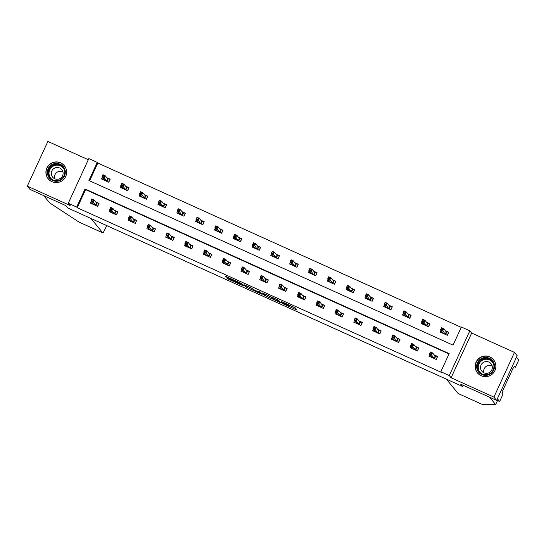 <?xml version="1.0" encoding="UTF-8"?>
<svg xmlns="http://www.w3.org/2000/svg" width="546" height="546" viewBox="0 0 546 546"><rect width="100%" height="100%" fill="white"/><g stroke="black" fill="none" stroke-linecap="round" stroke-linejoin="round"><path stroke-width="0.82" d="M282.562 303.583L297.12 310.148L295.202 307.821L281.34 301.474L287.414 304.743L281.572 302.375L288.39 305.903L282.562 303.583M51.938 181.668A10.388 10.306 -39.5 0 0 64.285 165.622A10.388 10.306 -39.5 0 0 48.075 165.984A10.388 10.306 -39.5 0 0 51.938 181.668M481.169 375.744A10.388 10.306 -39.5 0 0 493.516 359.698A10.388 10.306 -39.5 0 0 477.313 360.06A10.388 10.306 -39.5 0 0 481.169 375.744M228.01 278.405L226.924 277.989L228.76 279.313L243.803 286.043L241.885 283.715L240.595 283.053L225.553 276.331L227.491 277.777L240.554 283.36L241.83 284.916L228.01 278.405M76.706 207.084L68.264 203.269L88.827 158.565L97.263 162.38L88.93 180.501L453.05 345.14L461.39 327.013L469.826 330.828L449.269 375.539L440.827 371.724L449.16 353.596L85.039 188.957L76.706 207.084L77.245 207.739L441.366 372.379L440.827 371.724M496.614 400.395L493.912 397.119L514.468 352.416L517.178 355.692L496.614 400.395L460.688 384.152L462.633 386.507L67.881 208.026L65.936 205.665L30.003 189.421L27.3 186.145L70.1 205.494L68.264 203.269M514.468 352.416L471.669 333.06L451.105 377.764L493.912 397.119M451.105 377.764L449.269 375.539M264.271 295.29L280.61 302.682L278.692 300.355L277.402 299.693L262.36 292.963L264.271 295.29L264.83 294.082L271.144 297.017M261.125 293.946L245.871 286.971L243.96 284.65L251.01 287.762L253.078 289.366L258.333 291.823L259.411 292.24L258.599 291.25L260.258 292.001L262.203 294.355L261.125 293.946L261.391 293.366M88.295 159.719L47.864 141.434L27.3 186.145M462.633 386.507L463.199 385.285M449.01 353.938L85.579 189.612L77.245 207.739M429.763 354.545L428.999 356.204L436.234 359.473L437.626 356.456L434.22 354.914M410.954 346.041L410.189 347.7L417.424 350.969L418.816 347.945L415.417 346.41M392.144 337.537L391.38 339.196L398.614 342.465L400.006 339.441L396.608 337.906M373.334 329.033L372.57 330.692L379.804 333.961L381.197 330.937L377.798 329.402M354.525 320.529L353.76 322.188L360.995 325.457L362.387 322.433L358.988 320.898M335.715 312.025L334.957 313.684L342.185 316.953L343.577 313.93L340.178 312.394M316.905 303.521L316.148 305.173L323.382 308.449L324.768 305.426L321.369 303.89M298.096 295.017L297.338 296.669L304.572 299.945L305.958 296.922L302.559 295.386M279.286 286.507L278.528 288.165L285.763 291.441L287.148 288.418L283.749 286.882M260.483 278.003L259.719 279.661L266.953 282.93L268.339 279.914L264.94 278.378M241.673 269.499L240.909 271.157L248.143 274.426L249.536 271.41L246.13 269.874M222.864 260.995L222.099 262.653L229.334 265.922L230.726 262.906L227.327 261.37M204.054 252.491L203.289 254.149L210.524 257.419L211.916 254.402L208.517 252.859M185.244 243.987L184.48 245.645L191.714 248.915L193.107 245.898L189.708 244.355M166.434 235.483L165.67 237.141L172.905 240.411L174.297 237.394L170.898 235.852M147.625 226.979L146.86 228.637L154.095 231.907L155.487 228.883L152.088 227.348M128.815 218.475L128.057 220.134L135.292 223.403L136.677 220.379L133.279 218.844M110.005 209.971L109.248 211.63L116.482 214.899L117.868 211.875L114.469 210.34M91.196 201.467L90.438 203.126L97.673 206.395L99.058 203.371L95.659 201.836M461.233 327.354L97.809 163.036L89.626 180.815M440.875 330.378L440.117 332.036L447.351 335.305L448.737 332.289L445.338 330.753M422.065 321.874L421.307 323.532L428.542 326.801L429.927 323.785L426.528 322.249M403.255 313.37L402.498 315.028L409.732 318.298L411.118 315.281L407.719 313.738M384.452 304.866L383.688 306.524L390.922 309.794L392.308 306.777L388.909 305.234M365.643 296.362L364.878 298.02L372.113 301.29L373.505 298.273L370.099 296.731M346.833 287.858L346.068 289.517L353.303 292.786L354.695 289.762L351.296 288.227M328.023 279.354L327.259 281.013L334.493 284.282L335.886 281.258L332.487 279.723M309.213 270.85L308.449 272.509L315.684 275.778L317.076 272.754L313.677 271.219M290.404 262.346L289.639 264.005L296.874 267.274L298.266 264.25L294.867 262.715M271.594 253.842L270.83 255.494L278.064 258.77L279.456 255.746L276.058 254.211M252.784 245.338L252.027 246.99L259.261 250.266L260.647 247.242L257.248 245.707M233.975 236.834L233.217 238.486L240.452 241.762L241.837 238.739L238.438 237.203M215.165 228.324L214.407 229.982L221.642 233.258L223.027 230.235L219.629 228.699M196.362 219.82L195.598 221.478L202.832 224.747L204.218 221.731L200.819 220.195M177.552 211.316L176.788 212.974L184.022 216.243L185.408 213.227L182.009 211.691M158.743 202.812L157.978 204.47L165.213 207.739L166.605 204.723L163.199 203.187M139.933 194.308L139.169 195.966L146.403 199.235L147.795 196.219L144.397 194.676M121.123 185.804L120.359 187.462L127.593 190.731L128.986 187.715L125.587 186.172M102.314 177.3L101.549 178.958L108.784 182.227L110.176 179.204L106.777 177.668M97.809 163.036L97.263 162.38M471.669 333.06L469.826 330.828M85.579 189.612L85.039 188.957M288.827 305.016L295.297 307.937M278.078 301.501L278.835 301.781L277.156 299.747L271.075 297.174L272.236 298.601L278.078 301.501M252.395 288.541L247.713 286.425L247.161 287.633M246.328 285.647L247.713 286.425M253.883 290.335L260.224 293.229L258.483 292.001L253.433 289.79L253.883 290.335M448.6 332.582L447.133 335.21M441.107 332.487L441.646 331.313M445.638 331.115L448.437 332.377M442.615 333.169L442.813 332.726M441.107 329.545L442.315 330.084L442.867 328.876L441.666 328.337L440.547 329.975L441.543 327.805L443.714 328.781L442.717 330.958L440.547 329.975L443.106 333.08L445.277 334.056L446.273 331.886L446.928 331.695L445.625 334.527M442.315 330.084L445.427 334.439M442.867 328.876L443.714 328.781L446.273 331.886M441.543 327.805L441.666 328.337M430.528 355.473L429.989 356.654M437.489 356.75L436.022 359.377M437.319 356.545L435.817 355.862L434.514 358.695M431.497 357.33L431.702 356.893M431.197 354.252L431.756 353.044L430.548 352.498L429.995 353.706L431.197 354.252L431.599 355.125L429.429 354.142L430.432 351.965L432.603 352.948L431.599 355.125L434.159 358.224L435.162 356.047L435.817 355.862L434.527 355.282M431.756 353.044L432.603 352.948L435.162 356.047M429.995 353.706L429.429 354.142L431.988 357.241L434.316 358.606M430.548 352.498L430.432 351.965M484.766 357.521A8.989 8.92 140.5 0 1 494.512 365.527A8.989 8.92 140.5 0 1 486.411 375.327A8.989 8.92 140.5 0 1 476.665 367.315A8.989 8.92 140.5 0 1 484.766 357.521M486.404 374.727A8.326 8.258 -39.5 0 0 492.062 361.186A8.326 8.258 -39.5 0 0 477.989 363.349A8.326 8.258 -39.5 0 0 486.404 374.727M483.838 372.761A5.931 5.876 140.5 0 1 492.151 365.902M486.971 373.314A5.931 5.876 -39.5 0 0 491.004 363.67A5.931 5.876 -39.5 0 0 480.985 365.213A5.931 5.876 -39.5 0 0 486.971 373.314M495.7 364.455A10.326 10.238 -39.5 0 0 476.098 362.53A10.326 10.238 -39.5 0 0 481.743 375.982M55.535 163.445A8.989 8.92 140.5 0 1 65.281 171.451A8.989 8.92 140.5 0 1 57.18 181.245A8.989 8.92 140.5 0 1 47.434 173.239A8.989 8.92 140.5 0 1 55.535 163.445M57.173 180.651A8.326 8.258 -39.5 0 0 62.831 167.11A8.326 8.258 -39.5 0 0 48.758 169.274A8.326 8.258 -39.5 0 0 57.173 180.651M54.607 178.685A5.931 5.876 140.5 0 1 62.913 171.826M57.739 179.238A5.931 5.876 -39.5 0 0 61.773 169.594A5.931 5.876 -39.5 0 0 51.754 171.13A5.931 5.876 -39.5 0 0 57.739 179.238M66.469 170.379A10.326 10.238 -39.5 0 0 46.867 168.455A10.326 10.238 -39.5 0 0 52.512 181.907M482.002 404.313L458.251 393.57A3.999 0.457 -65.7 0 1 458.251 393.57A3.999 0.457 -65.7 0 1 458.231 393.557L482.036 404.32L495.652 404.566L489.591 397.222M497.502 400.552L495.652 404.566M502.914 394.389L499.638 401.515L497.365 398.764L516.427 357.323L518.7 360.073L515.424 367.205L514.509 366.1L513.622 368.038L513.301 367.642L502.573 390.963L502.9 391.352L502.006 393.291L502.914 394.389M496.71 400.191L499.638 401.515M514.25 366.673L515.424 367.205M446.328 379.136L458.231 393.557M513.206 367.847L513.622 368.038M90.882 218.427L102.791 232.842A3.999 0.457 114.3 0 0 102.812 232.862A3.999 0.457 114.3 0 0 104.784 229.613L106.647 225.553M102.791 232.842L78.986 222.085L49.782 202.962L43.721 195.618M429.791 324.078L428.323 326.706M422.297 323.983L422.836 322.809M426.829 322.611L429.627 323.874M423.805 324.665L424.003 324.222M422.297 321.034L423.505 321.58L424.058 320.372L422.857 319.826L421.737 321.471L422.734 319.301L424.904 320.277L423.908 322.454L421.737 321.471L424.297 324.577L426.467 325.553L427.463 323.382L428.119 323.191L426.815 326.023M423.505 321.58L426.617 325.935M424.058 320.372L424.904 320.277L427.463 323.382M422.734 319.301L422.857 319.826M410.988 315.574L409.514 318.202M403.487 315.479L404.026 314.305M408.019 314.107L410.817 315.37M404.995 316.154L405.193 315.718M403.487 312.53L404.695 313.076L405.255 311.868L404.047 311.322L402.928 312.967L403.924 310.797L406.094 311.773L405.098 313.95L402.928 312.967L405.487 316.066L407.657 317.049L408.654 314.878L409.309 314.687L408.005 317.519M404.695 313.076L407.807 317.431M405.255 311.868L406.094 311.773L408.654 314.878M403.924 310.797L404.047 311.322M411.718 346.969L411.179 348.143M418.68 348.246L417.212 350.873M418.509 348.041L417.007 347.358L415.704 350.191M412.687 348.826L412.892 348.389M412.387 345.748L412.947 344.54L411.739 343.994L411.186 345.202L412.387 345.748L412.79 346.621L410.619 345.638L411.623 343.461L413.793 344.444L412.79 346.621L415.349 349.72L416.352 347.543L417.007 347.358L415.718 346.778M412.947 344.54L413.793 344.444L416.352 347.543M411.186 345.202L410.619 345.638L413.179 348.737L415.506 350.102M411.739 343.994L411.623 343.461M392.915 338.465L392.369 339.639M399.87 339.735L398.403 342.369M399.706 339.537L398.198 338.854L396.894 341.687M393.878 340.322L394.082 339.885M393.584 337.244L394.137 336.036L392.929 335.49L392.376 336.698L393.584 337.244L393.98 338.117L391.81 337.135L392.813 334.957L394.983 335.94L393.98 338.117L396.539 341.216L397.543 339.039L398.198 338.854L396.908 338.274M394.137 336.036L394.983 335.94L397.543 339.039M392.376 336.698L391.81 337.135L394.369 340.233L396.696 341.598M392.929 335.49L392.813 334.957M392.178 307.07L390.704 309.698M384.677 306.975L385.217 305.801M389.209 305.603L392.008 306.866M386.186 307.651L386.384 307.214M384.684 304.026L385.885 304.572L386.445 303.364L385.237 302.818L384.118 304.463L385.114 302.286L387.285 303.269L386.288 305.446L384.118 304.463L386.677 307.562L388.848 308.545L389.844 306.367L390.499 306.183L389.202 309.016M385.885 304.572L388.998 308.927M386.445 303.364L387.285 303.269L389.844 306.367M385.114 302.286L385.237 302.818M373.368 298.566L371.894 301.194M365.868 298.464L366.407 297.29M370.406 297.099L373.198 298.362M367.376 299.147L367.581 298.71M365.875 295.522L367.076 296.069L367.635 294.86L366.427 294.314L365.308 295.959L366.311 293.782L368.482 294.765L367.478 296.942L365.308 295.959L367.868 299.058L370.038 300.041L371.041 297.863L371.69 297.679L370.393 300.512M367.076 296.069L370.188 300.423M367.635 294.86L368.482 294.765L371.041 297.863M366.311 293.782L366.427 294.314M354.559 290.062L353.091 292.69M347.058 289.96L347.597 288.786M351.597 288.595L354.388 289.858M348.566 290.643L348.771 290.206M347.065 287.019L348.266 287.565L348.826 286.357L347.618 285.811L346.498 287.455L347.502 285.278L349.672 286.261L348.669 288.438L346.498 287.455L349.058 290.554L351.228 291.537L352.231 289.36L352.887 289.175L351.583 292.008M348.266 287.565L351.385 291.919M348.826 286.357L349.672 286.261L352.231 289.36M347.502 285.278L347.618 285.811M374.106 329.961L373.566 331.135M381.06 331.231L379.593 333.865M380.896 331.033L379.388 330.35L378.085 333.183M375.068 331.818L375.273 331.381M374.774 328.74L375.327 327.532L374.119 326.986L373.566 328.194L374.774 328.74L375.17 329.613L373 328.631L374.003 326.453L376.174 327.436L375.17 329.613L377.73 332.712L378.733 330.535L379.388 330.35L378.098 329.77M375.327 327.532L376.174 327.436L378.733 330.535M373.566 328.194L373 328.631L375.559 331.729L377.887 333.094M374.119 326.986L374.003 326.453M355.296 321.457L354.757 322.631M362.251 322.727L360.783 325.361M362.087 322.529L360.578 321.847L359.275 324.679M356.258 323.314L356.463 322.877M355.965 320.236L356.518 319.028L355.31 318.482L354.757 319.69L355.965 320.236L356.361 321.109L354.19 320.127L355.193 317.949L357.364 318.932L356.361 321.109L358.92 324.208L359.923 322.031L360.578 321.847L359.288 321.26M356.518 319.028L357.364 318.932L359.923 322.031M354.757 319.69L354.19 320.127L356.75 323.225L359.077 324.59M355.31 318.482L355.193 317.949M336.486 312.954L335.947 314.127M343.441 314.223L341.973 316.857M343.277 314.025L341.769 313.343L340.465 316.175M337.455 314.81L337.653 314.373M337.155 311.732L337.708 310.524L336.507 309.978L335.947 311.186L337.155 311.732L337.558 312.605L335.387 311.623L336.384 309.445L338.554 310.428L337.558 312.605L340.117 315.704L341.113 313.527L341.769 313.343L340.479 312.756M337.708 310.524L338.554 310.428L341.113 313.527M335.947 311.186L335.387 311.623L337.947 314.721L340.267 316.079M336.507 309.978L336.384 309.445M335.749 281.552L334.282 284.186M328.248 281.456L328.788 280.282M332.787 280.091L335.578 281.354M329.757 282.139L329.961 281.702M328.255 278.515L329.456 279.061L330.016 277.853L328.808 277.307L327.689 278.951L328.692 276.774L330.862 277.757L329.859 279.934L327.689 278.951L330.248 282.05L332.418 283.033L333.422 280.856L334.077 280.671L332.773 283.504M329.456 279.061L332.575 283.415M330.016 277.853L330.862 277.757L333.422 280.856M328.692 276.774L328.808 277.307M317.676 304.45L317.137 305.623M324.631 305.719L323.164 308.347M324.467 305.521L322.959 304.839L321.655 307.671M318.646 306.306L318.844 305.869M318.345 303.228L318.898 302.02L317.697 301.474L317.137 302.682L318.345 303.228L318.748 304.095L316.578 303.119L317.574 300.942L319.744 301.924L318.748 304.095L321.307 307.2L322.304 305.023L322.959 304.839L321.669 304.252M318.898 302.02L319.744 301.924L322.304 305.023M317.137 302.682L316.578 303.119L319.137 306.217L321.457 307.575M317.697 301.474L317.574 300.942M316.939 273.048L315.472 275.682M309.439 272.952L309.985 271.778M313.977 271.58L316.776 272.85M310.947 273.635L311.152 273.198M309.445 270.011L310.654 270.557L311.206 269.349L309.998 268.803L308.879 270.447L309.882 268.27L312.053 269.253L311.049 271.43L308.879 270.447L311.438 273.546L313.609 274.529L314.612 272.352L315.267 272.167L313.964 275M310.654 270.557L313.766 274.911M311.206 269.349L312.053 269.253L314.612 272.352M309.882 268.27L309.998 268.803M298.867 295.946L298.328 297.12M305.821 297.215L304.354 299.843M305.658 297.01L304.149 296.335L302.846 299.167M299.836 297.802L300.034 297.358M299.536 294.724L300.088 293.516L298.887 292.97L298.328 294.178L299.536 294.724L299.938 295.591L297.768 294.615L298.764 292.438L300.935 293.42L299.938 295.591L302.498 298.696L303.494 296.519L304.149 296.335L302.859 295.748M300.088 293.516L300.935 293.42L303.494 296.519M298.328 294.178L297.768 294.615L300.327 297.713L302.648 299.072M298.887 292.97L298.764 292.438M298.13 264.544L296.662 267.178M290.636 264.448L291.175 263.274M295.168 263.076L297.966 264.346M292.137 265.131L292.342 264.694M290.636 261.507L291.844 262.053L292.397 260.845L291.189 260.299L290.069 261.944L291.073 259.766L293.243 260.749L292.24 262.926L290.069 261.944L292.629 265.042L294.799 266.025L295.802 263.848L296.458 263.663L295.154 266.496M291.844 262.053L294.956 266.407M292.397 260.845L293.243 260.749L295.802 263.848M291.073 259.766L291.189 260.299M280.057 287.442L279.518 288.616M287.019 288.711L285.544 291.339M286.848 288.506L285.34 287.831L284.036 290.656M281.026 289.298L281.224 288.854M280.726 286.22L281.286 285.012L280.078 284.466L279.518 285.674L280.726 286.22L281.129 287.087L278.958 286.111L279.955 283.934L282.125 284.916L281.129 287.087L283.688 290.192L284.684 288.015L285.34 287.831L284.05 287.244M281.286 285.012L282.125 284.916L284.684 288.015M279.518 285.674L278.958 286.111L281.518 289.209L283.838 290.568M280.078 284.466L279.955 283.934M279.32 256.04L277.853 258.674M271.826 255.944L272.365 254.77M276.358 254.572L279.156 255.842M273.328 256.627L273.532 256.19M271.826 253.003L273.034 253.549L273.587 252.341L272.386 251.795L271.26 253.44L272.263 251.262L274.433 252.245L273.43 254.416L271.26 253.44L273.819 256.538L275.989 257.521L276.993 255.344L277.648 255.159L276.344 257.992M273.034 253.549L276.146 257.896M273.587 252.341L274.433 252.245L276.993 255.344M272.263 251.262L272.386 251.795M261.247 278.938L260.708 280.112M268.209 280.207L266.735 282.835M268.038 280.002L266.53 279.32L265.233 282.152M262.216 280.794L262.421 280.351M261.916 277.709L262.476 276.501L261.268 275.962L260.715 277.17L261.916 277.709L262.319 278.583L260.149 277.6L261.145 275.43L263.315 276.413L262.319 278.583L264.878 281.681L265.875 279.511L266.53 279.32L265.24 278.74M262.476 276.501L263.315 276.413L265.875 279.511M260.715 277.17L260.149 277.6L262.708 280.705L265.028 282.064M261.268 275.962L261.145 275.43M260.51 247.536L259.043 250.164M253.016 247.44L253.556 246.266M257.548 246.069L260.346 247.338M254.525 248.123L254.723 247.679M253.016 244.499L254.224 245.045L254.777 243.837L253.576 243.291L252.457 244.936L253.453 242.758L255.624 243.741L254.627 245.912L252.457 244.936L255.016 248.034L257.186 249.017L258.183 246.84L258.838 246.655L257.535 249.488M254.224 245.045L257.337 249.392M254.777 243.837L255.624 243.741L258.183 246.84M253.453 242.758L253.576 243.291M242.438 270.434L241.898 271.608M249.399 271.703L247.925 274.331M249.229 271.498L247.72 270.816L246.423 273.648M243.407 272.29L243.612 271.847M243.106 269.205L243.666 267.997L242.458 267.458L241.905 268.666L243.106 269.205L243.509 270.079L241.339 269.096L242.342 266.926L244.512 267.902L243.509 270.079L246.069 273.177L247.072 271.007L247.72 270.816L246.437 270.236M243.666 267.997L244.512 267.902L247.072 271.007M241.905 268.666L241.339 269.096L243.898 272.201L246.219 273.56M242.458 267.458L242.342 266.926M241.701 239.032L240.233 241.66M234.207 238.936L234.746 237.763M238.739 237.565L241.537 238.827M235.715 239.619L235.913 239.175M234.207 235.995L235.415 236.541L235.968 235.333L234.766 234.787L233.647 236.432L234.644 234.254L236.814 235.237L235.817 237.408L233.647 236.432L236.206 239.53L238.377 240.513L239.373 238.336L240.028 238.152L238.725 240.984M235.415 236.541L238.527 240.888M235.968 235.333L236.814 235.237L239.373 238.336M234.644 234.254L234.766 234.787M223.628 261.93L223.089 263.104M230.589 263.199L229.122 265.827M230.419 262.995L228.917 262.312L227.614 265.144M224.597 263.786L224.802 263.343M224.297 260.701L224.856 259.493L223.648 258.947L223.096 260.155L224.297 260.701L224.699 261.575L222.529 260.592L223.532 258.422L225.703 259.398L224.699 261.575L227.259 264.673L228.262 262.503L228.917 262.312L227.627 261.732M224.856 259.493L225.703 259.398L228.262 262.503M223.096 260.155L222.529 260.592L225.089 263.698L227.416 265.056M223.648 258.947L223.532 258.422M222.891 230.528L221.423 233.156M215.397 230.432L215.936 229.259M219.929 229.061L222.727 230.323M216.905 231.115L217.103 230.671M215.397 227.491L216.605 228.037L217.158 226.829L215.957 226.283L214.837 227.928L215.834 225.751L218.004 226.733L217.008 228.904L214.837 227.928L217.397 231.026L219.567 232.002L220.564 229.832L221.219 229.648L219.915 232.473M216.605 228.037L219.717 232.384M217.158 226.829L218.004 226.733L220.564 229.832M215.834 225.751L215.957 226.283M204.818 253.426L204.279 254.6M211.78 254.695L210.312 257.323M211.609 254.491L210.108 253.808L208.804 256.64M205.787 255.275L205.992 254.839M205.487 252.197L206.047 250.989L204.839 250.443L204.286 251.651L205.487 252.197L205.89 253.071L203.719 252.088L204.723 249.918L206.893 250.894L205.89 253.071L208.449 256.17L209.452 253.999L210.108 253.808L208.818 253.228M206.047 250.989L206.893 250.894L209.452 253.999M204.286 251.651L203.719 252.088L206.279 255.187L208.606 256.552M204.839 250.443L204.723 249.918M204.088 222.024L202.614 224.652M196.587 221.929L197.126 220.755M201.119 220.557L203.917 221.819M198.096 222.611L198.294 222.167M196.587 218.987L197.795 219.526L198.355 218.318L197.147 217.779L196.028 219.417L197.024 217.247L199.194 218.229L198.198 220.4L196.028 219.417L198.587 222.522L200.757 223.498L201.754 221.328L202.409 221.137L201.105 223.969M197.795 219.526L200.908 223.88M198.355 218.318L199.194 218.229L201.754 221.328M197.024 217.247L197.147 217.779M186.015 244.922L185.469 246.096M192.97 246.191L191.503 248.819M192.806 245.987L191.298 245.304L189.994 248.137M186.978 246.772L187.182 246.335M186.684 243.693L187.237 242.485L186.029 241.939L185.476 243.147L186.684 243.693L187.08 244.567L184.91 243.584L185.913 241.407L188.083 242.39L187.08 244.567L189.639 247.666L190.643 245.488L191.298 245.304L190.008 244.724M187.237 242.485L188.083 242.39L190.643 245.488M185.476 243.147L184.91 243.584L187.469 246.683L189.796 248.048M186.029 241.939L185.913 241.407M185.278 213.52L183.804 216.148M177.778 213.425L178.317 212.251M182.309 212.053L185.108 213.315M179.286 214.107L179.491 213.663M177.784 210.483L178.986 211.022L179.545 209.814L178.337 209.268L177.218 210.913L178.214 208.743L180.385 209.719L179.388 211.896L177.218 210.913L179.777 214.018L181.948 214.994L182.951 212.824L183.599 212.633L182.303 215.465M178.986 211.022L182.098 215.377M179.545 209.814L180.385 209.719L182.951 212.824M178.214 208.743L178.337 209.268M167.206 236.411L166.666 237.585M174.16 237.687L172.693 240.315M173.997 237.483L172.488 236.8L171.185 239.633M168.168 238.268L168.373 237.831M167.875 235.19L168.427 233.981L167.219 233.435L166.666 234.644L167.875 235.19L168.27 236.063L166.1 235.08L167.103 232.903L169.274 233.886L168.27 236.063L170.83 239.162L171.833 236.984L172.488 236.8L171.198 236.22M168.427 233.981L169.274 233.886L171.833 236.984M166.666 234.644L166.1 235.08L168.659 238.179L170.987 239.544M167.219 233.435L167.103 232.903M166.469 205.016L164.994 207.644M158.968 204.921L159.507 203.747M163.507 203.549L166.298 204.811M160.476 205.603L160.681 205.16M158.975 201.972L160.176 202.518L160.736 201.31L159.528 200.764L158.408 202.409L159.412 200.239L161.582 201.215L160.579 203.392L158.408 202.409L160.968 205.508L163.138 206.49L164.141 204.32L164.79 204.129L163.493 206.961M160.176 202.518L163.288 206.873M160.736 201.31L161.582 201.215L164.141 204.32M159.412 200.239L159.528 200.764M148.396 227.907L147.857 229.081M155.351 229.177L153.883 231.811M155.187 228.979L153.679 228.296L152.375 231.129M149.358 229.764L149.563 229.327M149.065 226.686L149.618 225.478L148.416 224.932L147.857 226.14L149.065 226.686L149.461 227.559L147.29 226.576L148.294 224.399L150.464 225.382L149.461 227.559L152.02 230.658L153.023 228.481L153.679 228.296L152.389 227.716M149.618 225.478L150.464 225.382L153.023 228.481M147.857 226.14L147.29 226.576L149.85 229.675L152.177 231.04M148.416 224.932L148.294 224.399M147.659 196.512L146.191 199.14M140.158 196.417L140.697 195.243M144.697 195.045L147.488 196.307M141.667 197.092L141.871 196.656M140.165 193.468L141.366 194.014L141.926 192.806L140.718 192.26L139.599 193.905L140.602 191.735L142.772 192.711L141.769 194.888L139.599 193.905L142.158 197.004L144.328 197.986L145.332 195.816L145.987 195.625L144.683 198.457M141.366 194.014L144.485 198.369M141.926 192.806L142.772 192.711L145.332 195.816M140.602 191.735L140.718 192.26M129.586 219.403L129.047 220.577M136.541 220.673L135.074 223.307M136.377 220.475L134.869 219.792L133.565 222.625M130.555 221.26L130.753 220.823M130.255 218.182L130.808 216.974L129.607 216.428L129.047 217.636L130.255 218.182L130.658 219.055L128.487 218.072L129.484 215.895L131.654 216.878L130.658 219.055L133.217 222.154L134.214 219.977L134.869 219.792L133.579 219.212M130.808 216.974L131.654 216.878L134.214 219.977M129.047 217.636L128.487 218.072L131.047 221.171L133.367 222.536M129.607 216.428L129.484 215.895M128.849 188.008L127.382 190.636M121.349 187.913L121.894 186.732M125.887 186.541L128.679 187.804M122.857 188.588L123.062 188.152M121.355 184.964L122.557 185.51L123.116 184.302L121.908 183.756L120.789 185.401L121.792 183.224L123.962 184.207L122.959 186.384L120.789 185.401L123.348 188.5L125.519 189.482L126.522 187.305L127.177 187.121L125.873 189.953M122.557 185.51L125.676 189.865M123.116 184.302L123.962 184.207L126.522 187.305M121.792 183.224L121.908 183.756M110.777 210.899L110.237 212.073M117.731 212.169L116.264 214.803M117.567 211.971L116.059 211.288L114.756 214.121M111.746 212.756L111.944 212.319M111.445 209.678L111.998 208.47L110.797 207.924L110.237 209.132L111.445 209.678L111.848 210.551L109.678 209.568L110.674 207.391L112.845 208.374L111.848 210.551L114.407 213.65L115.404 211.473L116.059 211.288L114.769 210.701M111.998 208.47L112.845 208.374L115.404 211.473M110.237 209.132L109.678 209.568L112.237 212.667L114.558 214.032M110.797 207.924L110.674 207.391M110.039 179.504L108.572 182.132M102.539 179.402L103.085 178.228M107.077 178.037L109.876 179.3M104.047 180.084L104.252 179.648M102.546 176.46L103.754 177.006L104.306 175.798L103.098 175.252L101.979 176.897L102.982 174.72L105.153 175.703L104.149 177.88L101.979 176.897L104.539 179.996L106.709 180.979L107.712 178.801L108.367 178.617L107.064 181.449M103.754 177.006L106.866 181.361M104.306 175.798L105.153 175.703L107.712 178.801M102.982 174.72L103.098 175.252M91.967 202.395L91.428 203.569M98.922 203.665L97.454 206.299M98.758 203.467L97.249 202.784L95.946 205.617M92.936 204.252L93.134 203.815M92.636 201.174L93.189 199.966L91.987 199.42L91.428 200.628L92.636 201.174L93.038 202.047L90.868 201.065L91.864 198.887L94.035 199.87L93.038 202.047L95.598 205.146L96.594 202.969L97.249 202.784L95.959 202.197M93.189 199.966L94.035 199.87L96.594 202.969M91.428 200.628L90.868 201.065L93.427 204.163L95.748 205.528M91.987 199.42L91.864 198.887M288.861 304.873L288.39 305.903M288.657 304.784L288.233 305.712M287.592 304.299L287.401 304.709M296.301 309.152L296.041 309.732M279.791 301.692L279.532 302.266M266.12 294.744L265.561 295.952M278.835 301.788L279.211 300.983L278.835 301.781M246.423 285.763L245.871 286.971M260.585 292.397L260.217 293.202M260.121 291.905L259.773 292.663M242.185 284.077L241.817 284.889M233.715 279.941L233.47 280.48M227.743 277.238L227.491 277.777M226.419 276.645L226.201 277.115M242.99 285.046L242.724 285.626M228.972 278.842L228.76 279.313M227.655 278.248L227.47 278.644M479.511 372.119A8.326 8.258 140.5 0 1 485.449 358.927A8.326 8.258 140.5 0 1 492.335 361.534M493.447 363.616A8.053 7.985 -39.5 0 0 478.555 365.056A8.053 7.985 -39.5 0 0 481.347 373.607M50.28 178.044A8.326 8.258 140.5 0 1 56.218 164.851A8.326 8.258 140.5 0 1 63.104 167.458M64.216 169.54A8.053 7.985 -39.5 0 0 49.324 170.973A8.053 7.985 -39.5 0 0 52.109 179.532M288.889 304.886L288.404 305.937M287.612 304.313L287.414 304.743M260.599 292.41L260.224 293.229M242.206 284.097L241.83 284.916M477.627 372.993L478.282 373.785M493.55 359.848L494.205 360.64M48.396 178.917L49.051 179.709M64.319 165.772L64.974 166.564M79.061 222.12L102.812 232.862"/></g></svg>
